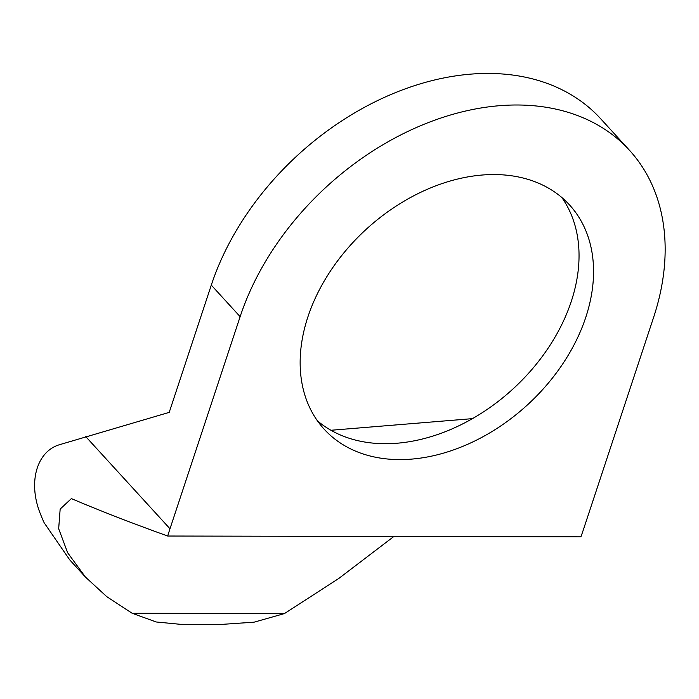 <?xml version="1.0" encoding="UTF-8"?>
<svg xmlns="http://www.w3.org/2000/svg" width="699" height="699" viewBox="0 0 699 699"><rect width="100%" height="100%" fill="white"/><g stroke="black" fill="none" stroke-linecap="round" stroke-linejoin="round"><path stroke-width="1.05" d="M399.714 459.601A166.205 119.197 -42.4 0 1 324.161 429.195A166.205 119.197 -42.4 0 1 330.863 270.399A166.205 119.197 -42.4 0 1 493.983 174.549A166.205 119.197 -42.4 0 1 569.545 204.956A166.205 119.197 -42.4 0 1 562.835 363.751A166.205 119.197 -42.4 0 1 399.714 459.601M167.708 536.028A247.332 177.38 -42.4 0 1 169.988 528.767L240.133 316.673L211.299 285.122L169.21 412.375L59.31 444.765C36.724 451.554 27.366 482.791 40.865 515.058A247.332 177.38 -42.4 0 0 44.177 522.808L69.734 559.882L85.409 577.033L67.646 552.752L58.672 528.724L60.158 509.099L71.377 498.597C100.018 510.768 132.128 523.245 167.708 536.028L580.904 536.832A247.332 177.38 -42.4 0 0 583.429 529.562L653.574 317.477A247.332 177.38 137.6 0 0 629.432 150.233A247.332 177.38 137.6 0 0 419.313 126.257A247.332 177.38 137.6 0 0 240.133 316.673M317.407 420.798A166.205 119.197 137.6 0 0 385.201 443.716A166.205 119.197 137.6 0 0 544.154 353.904A166.205 119.197 137.6 0 0 561.786 197.476M629.432 150.233L600.598 118.673A247.332 177.38 137.6 0 0 390.47 94.706A247.332 177.38 137.6 0 0 211.299 285.122M393.887 536.465L338.744 578.492L284.467 613.565L254.104 622.171L222.177 624.364L179.993 624.277L156.227 621.979L132.155 613.268L106.798 596.693L85.409 577.033M284.467 613.565L132.155 613.268M472.472 418.64L330.942 430.269M85.724 436.56L169.988 528.767"/></g></svg>
